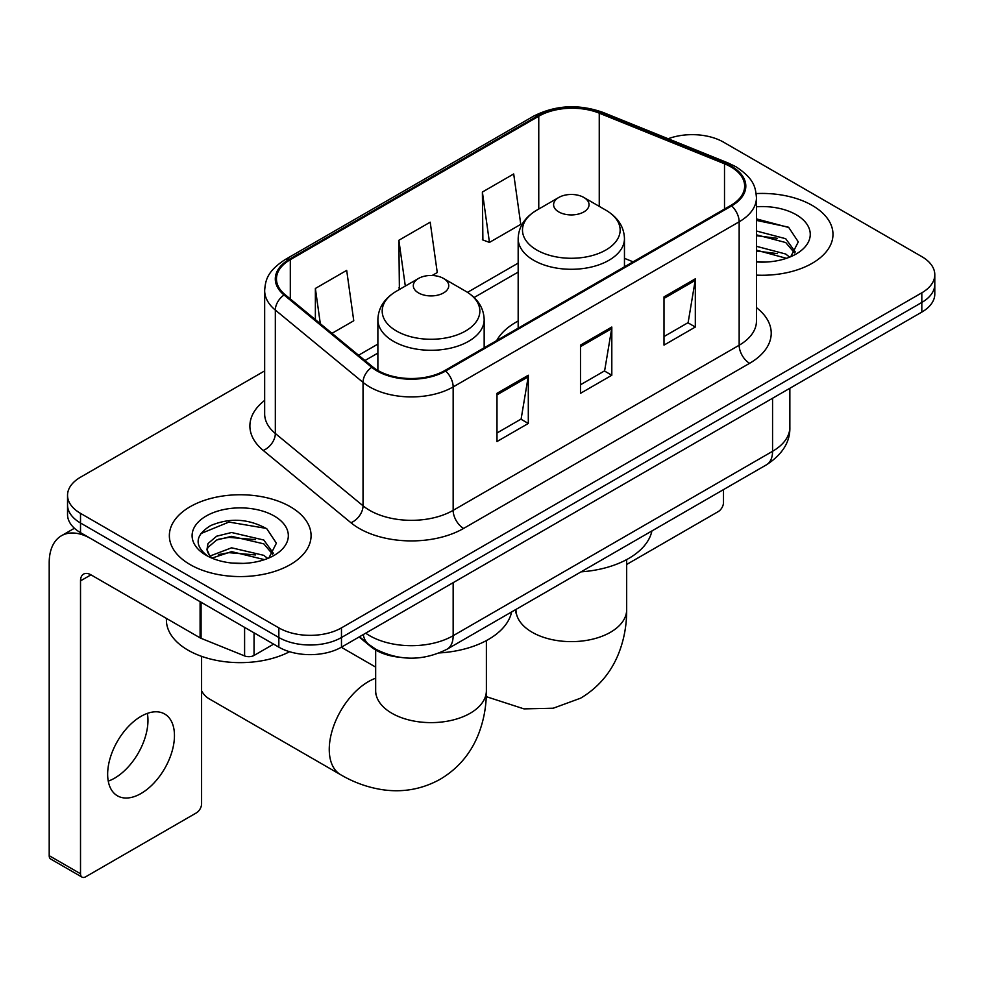 <?xml version="1.0" encoding="UTF-8"?>
<svg xmlns="http://www.w3.org/2000/svg" width="984" height="984" viewBox="0 0 984 984"><rect width="100%" height="100%" fill="white"/><g stroke="black" fill="none" stroke-linecap="round" stroke-linejoin="round"><path stroke-width="1.48" d="M518.174 320.993A78.24 45.166 0 0 0 496.686 340.587M398.987 657.201A44.28 25.572 180 0 1 370.968 646.746L359.111 636.968M264.659 370.894L80.516 477.203A44.28 25.572 0 0 0 67.539 495.284L67.539 514.571A44.28 25.572 0 0 0 80.516 532.652L278.841 647.152A44.28 25.572 0 0 0 341.473 647.152L921.824 312.088A44.28 25.572 0 0 0 934.8 294.007L934.8 284.364A44.28 25.572 0 0 1 921.824 302.445A44.28 25.572 0 0 0 934.8 284.364L934.8 274.721A44.28 25.572 0 0 0 921.824 256.639L723.498 142.139A44.28 25.572 0 0 0 668.161 138.744M67.539 495.284A44.28 25.572 0 0 0 80.516 513.365L278.841 627.866A44.28 25.572 0 0 0 341.473 627.866L341.473 637.509L921.824 302.445L341.473 637.509A44.28 25.572 0 0 1 278.841 637.509A44.28 25.572 0 0 0 341.473 637.509L341.473 647.152M80.516 513.365L80.516 523.008L278.841 637.509L80.516 523.008A44.28 25.572 0 0 1 67.539 504.927A44.28 25.572 0 0 0 80.516 523.008L80.516 532.652M812.231 205.422A70.86 40.91 0 0 0 756.167 193.577A70.86 40.91 0 0 1 812.231 205.422A70.86 40.91 0 0 1 832.981 234.34A70.86 40.91 0 0 0 812.231 205.422M290.317 506.735A70.86 40.91 0 0 0 213.097 497.867A70.86 40.91 0 0 0 169.359 535.665A70.86 40.91 0 0 0 190.121 564.595A70.86 40.91 0 0 0 267.328 573.463A70.86 40.91 0 0 0 311.079 535.665A70.86 40.91 0 0 0 290.317 506.735A70.86 40.91 0 0 0 213.097 497.867A70.86 40.91 0 0 0 169.359 535.665A70.86 40.91 0 0 0 190.121 564.595A70.86 40.91 0 0 0 267.328 573.463A70.86 40.91 0 0 0 311.079 535.665A70.86 40.91 0 0 0 290.317 506.735M730.817 166.85A47.232 27.269 180 0 1 744.642 186.136A47.232 27.269 180 0 1 730.817 205.41L444.805 370.538A47.232 27.269 180 0 1 372.715 366.897L285.016 294.585A47.232 27.269 180 0 1 276.467 278.952A47.232 27.269 180 0 1 290.305 259.665L538.765 116.21A47.232 27.269 180 0 1 599.256 113.16L724.507 163.787A47.232 27.269 180 0 1 730.817 166.85M731.641 166.37A48.413 27.958 0 0 0 725.183 163.233L599.933 112.606A48.413 27.958 0 0 0 537.928 115.731L289.468 259.186A48.413 27.958 0 0 0 284.044 294.979L371.743 367.29A48.413 27.958 0 0 0 445.641 371.017L731.641 205.902A48.413 27.958 0 0 0 731.641 166.37M496.994 393.317L496.994 441.533L528.31 423.452L528.31 375.236L496.994 393.317M496.994 432.985L521.114 419.049L528.187 376.847A11.808 6.814 -120 0 0 528.31 375.236M520.905 419.172L528.31 423.452M664.003 296.897L664.003 345.113L695.319 327.032L695.319 278.816L664.003 296.897M664.003 336.553L688.124 322.629L695.196 280.415A11.808 6.814 -120 0 0 695.319 278.816M687.914 322.752L695.319 327.032M580.498 345.113L580.498 393.317L611.814 375.248L611.814 327.032L580.498 345.113M580.498 384.769L604.619 370.845L611.691 328.631A11.808 6.814 -120 0 0 611.814 327.032M604.41 370.968L611.814 375.248M756.45 275.126A70.86 40.91 0 0 0 832.981 234.34A70.86 40.91 0 0 1 756.45 275.126M341.473 627.866L921.824 292.802A44.28 25.572 0 0 0 934.8 274.721M482.381 192.04L489.454 242.408L520.77 224.34L513.697 173.959L482.381 192.04L482.886 239.961M331.989 333.318L353.76 320.759L346.688 270.379L315.372 288.46L315.372 319.628M432.173 275.483L437.265 272.543L430.192 222.175L398.877 240.256L399.381 288.177M400.771 288.693L398.877 287.98M398.877 240.256L405.31 286.073M489.454 242.408L482.381 239.776M315.372 288.46L320.317 323.699M756.45 261.621L765.257 262.064M756.45 246.32L785.712 254.02L789.611 257.144M756.45 250.145L786.413 258.325M756.45 231.006L785.712 238.718L795.293 251.953M756.45 234.832L785.712 242.544L794.543 252.95M756.45 261.941A48.118 27.786 0 0 0 796.154 253.995A48.118 27.786 0 0 0 796.154 214.697A48.118 27.786 0 0 0 756.45 206.751M790.755 256.676L798.295 241.88L788.762 227.501L756.45 218.903M756.45 220.391L788.11 227.07M756.45 235.705L777.458 238.325M756.45 251.006L777.458 253.626M626.673 564.459L718.283 511.569A7.38 4.256 120 0 0 723.498 502.529L723.498 489.601M558.789 211.929A17.712 10.221 0 0 0 583.844 211.929A17.712 10.221 0 0 0 583.844 197.464L605.837 210.158A48.819 28.179 0 0 1 605.837 250.022A48.819 28.179 0 0 1 536.797 250.022A48.819 28.179 0 0 1 536.797 210.158C524.779 217.304 518.568 226.787 518.174 238.608A53.148 30.676 0 0 0 533.734 260.305A53.148 30.676 0 0 0 591.655 266.959A53.148 30.676 0 0 0 624.459 238.608C624.065 226.787 617.854 217.304 605.837 210.158L583.844 197.464A17.712 10.221 0 0 0 558.789 197.464A17.712 10.221 0 0 0 558.789 211.929M581.077 571.839A81.192 46.875 0 0 0 651.912 530.942M201.597 690.842A55.362 31.955 120 0 0 209.198 698.837L340.722 774.765A55.362 31.955 -60 0 1 332.235 730.411A55.362 31.955 -60 0 1 368.397 681.629A55.362 31.955 -60 0 1 375.667 678.222M418.507 292.925A17.712 10.221 0 0 0 443.55 292.925A17.712 10.221 0 0 0 443.55 278.46L465.543 291.153A48.819 28.179 0 0 1 465.543 331.018A48.819 28.179 0 0 1 396.503 331.018A48.819 28.179 0 0 1 396.503 291.153C384.486 298.3 378.274 307.783 377.881 319.603A53.148 30.676 0 0 0 393.452 341.3A53.148 30.676 0 0 0 451.361 347.955A53.148 30.676 0 0 0 484.165 319.603C483.771 307.783 477.572 298.3 465.543 291.153L443.55 278.46A17.712 10.221 0 0 0 418.507 278.46A17.712 10.221 0 0 0 418.507 292.925M439.442 652.921A81.192 46.875 0 0 0 511.631 611.937M147.366 713.388A47.232 27.269 -60 0 1 114.562 778.184A47.232 27.269 -60 0 1 108.252 781.136M141.056 793.485A47.232 27.269 120 0 0 171.917 751.85A47.232 27.269 120 0 0 164.672 714.003A47.232 27.269 120 0 0 141.056 716.34A47.232 27.269 120 0 0 110.196 757.963A47.232 27.269 120 0 0 117.44 795.822A47.232 27.269 120 0 0 141.056 793.485M254.044 632.835L254.044 655.442L273.626 644.139M200.096 601.691L90.959 538.678A59.052 34.096 -120 0 0 61.426 535.751A59.052 34.096 -120 0 0 49.2 562.787L49.2 855.674L80.516 873.755L80.516 580.867A14.76 8.524 60 0 1 83.566 574.102A14.76 8.524 60 0 1 90.959 574.841L200.096 637.853L200.096 601.691A7.38 4.256 0 0 0 201.08 602.171M80.516 873.755A7.38 4.256 120 0 0 82.041 877.125L50.725 859.057A7.38 4.256 -60 0 1 49.2 855.674M82.041 877.125A7.38 4.256 120 0 0 85.731 876.769L196.382 812.882A7.38 4.256 120 0 0 201.597 803.842L201.597 656.353M254.044 655.442A7.38 4.256 180 0 1 244.598 655.922L201.08 638.333A7.38 4.256 180 0 1 200.096 637.853M166.407 618.407L166.407 620.031A73.812 42.607 0 0 0 188.03 650.166A73.812 42.607 0 0 0 289.579 651.716M232.212 563.057L243.343 563.389M210.096 555.997L231.584 547.805L263.81 555.345L267.709 558.469M212.077 558.063L231.584 551.63L264.512 559.65M210.428 557.485L206.984 549.404A33.358 19.262 0 0 0 212.372 558.322M206.984 549.404L207.993 543.562L216.628 536.206L231.584 532.504L263.81 540.032L273.392 553.279M207.07 549.871L207.993 547.399L216.628 540.032L231.584 536.329L263.81 543.857L272.642 554.263M268.853 558.002L276.393 543.193L266.849 528.826C248.558 518.642 229.85 517.559 210.699 525.567C194.992 535.271 194.008 545.456 207.735 556.144L207.907 556.255M274.241 516.022A48.118 27.786 0 0 0 206.185 516.022A48.118 27.786 0 0 0 206.185 555.308A48.118 27.786 0 0 0 274.253 555.308A48.118 27.786 0 0 0 274.241 516.022M200.699 533.648L228.952 522.061L266.197 528.383M218.35 539.293L228.952 537.362L255.545 539.638M218.35 554.595L228.952 552.676L255.545 554.951M370.968 646.119L370.968 646.746M365.679 633.167A59.052 34.096 0 0 0 369.652 635.701A59.052 34.096 0 0 0 453.157 635.701L772.563 451.299A59.052 34.096 0 0 0 789.857 427.191C790.287 441.841 782.489 454.387 766.45 464.817L447.043 649.219A29.52 17.048 60 0 0 453.157 635.701L453.157 582.676M772.563 398.262L772.563 451.299A29.52 17.048 60 0 1 766.45 464.817M363.293 634.557A29.52 19.742 129.5 0 0 368.434 644.151L359.467 636.759M921.824 312.088L921.824 292.802M278.841 647.152L278.841 627.866M756.45 307.611A73.812 42.607 180 0 1 749.599 363.305L463.599 528.433A14.76 8.524 60 0 1 453.157 510.352L739.156 345.236A59.052 34.096 0 0 0 756.45 321.128L756.45 197.698A59.052 34.096 180 0 1 739.156 221.806A14.76 8.524 -120 0 0 731.641 205.902M463.599 528.433A73.812 42.607 180 0 1 359.209 528.433A73.812 42.607 180 0 1 350.944 522.738L263.245 450.438A73.812 42.607 180 0 1 264.659 400.427M369.652 510.352A59.052 34.096 0 0 0 453.157 510.352L453.157 386.933A59.052 34.096 180 0 1 363.034 382.382L275.335 310.071A59.052 34.096 180 0 1 264.659 290.514L264.659 413.944A59.052 34.096 0 0 0 275.335 433.489L363.034 505.801A59.052 34.096 0 0 0 369.652 510.352M756.45 197.698C755.503 187.563 754.568 179.113 736.106 166.837L728.344 163.073A14.76 6.913 112 0 0 725.183 163.233M728.344 163.073L603.106 112.447C578.641 103.787 555.443 105.042 533.476 116.21A14.76 8.524 60 0 1 537.928 115.731M289.468 259.186A14.76 8.524 -120 0 0 285.016 259.653C267.107 271.399 265.483 280.231 264.659 290.514M284.044 294.979A14.76 9.877 129.5 0 0 275.335 310.071L275.335 433.489A14.76 9.877 -50.5 0 1 263.245 450.438M603.106 112.447A14.76 6.913 112 0 0 599.933 112.606M371.743 367.29A14.76 9.877 129.5 0 0 363.034 382.382L363.034 505.801A14.76 9.877 -50.5 0 1 350.944 522.738M445.641 371.017A14.76 8.524 60 0 1 453.157 386.933L739.156 221.806L739.156 345.236A14.76 8.524 60 0 0 749.599 363.305M290.305 259.665L290.305 298.952M724.507 163.787L724.507 209.063M599.256 113.16L599.256 206.369M633.093 261.83L624.459 258.337M538.765 116.21L538.765 209.026M518.174 263.097L467.511 292.346M377.881 344.092L358.57 355.236M580.498 346.639L611.691 328.631M664.003 298.423L695.196 280.415M496.994 394.855L528.187 376.847M626.673 559.588L626.673 609.674A55.362 31.955 180 0 1 610.461 632.269A55.362 31.955 180 0 1 532.172 632.269A55.362 31.955 180 0 1 515.96 609.674L515.714 612.835M486.379 640.584L486.379 690.67A55.362 31.955 180 0 1 470.168 713.265A55.362 31.955 180 0 1 391.89 713.265A55.362 31.955 180 0 1 375.667 690.67L375.421 693.831M80.516 580.867L90.959 574.841M201.08 602.257L201.08 638.333M244.598 655.922L244.598 627.386M447.043 649.219C423.28 661.162 399.529 661.162 375.765 649.219L368.434 644.151M789.857 427.191L789.857 388.274M533.476 116.21L285.016 259.653M518.174 272.088L474.116 297.512M377.881 353.084L364.978 360.525M626.673 609.674C626.759 625.443 623.954 640.375 618.26 654.458C610.535 673.216 597.989 687.791 580.646 698.16L553.242 708.222L524.005 708.886L486.256 696.647M624.459 266.824L624.459 238.608M518.174 328.176L518.174 238.608M558.789 197.464L536.797 210.158M486.379 690.67C486.465 706.438 483.661 721.37 477.978 735.454C470.241 754.211 457.708 768.787 440.365 779.156C422.714 788.984 403.821 792.563 383.711 789.881C368.668 787.766 354.338 782.723 340.722 774.765M484.165 347.807L484.165 319.603M377.881 370.476L377.881 319.603M418.507 278.46L396.503 291.153M375.667 667.103L341.288 647.251M375.667 650.006L375.667 690.67M61.426 535.751L74.415 528.26"/></g></svg>
